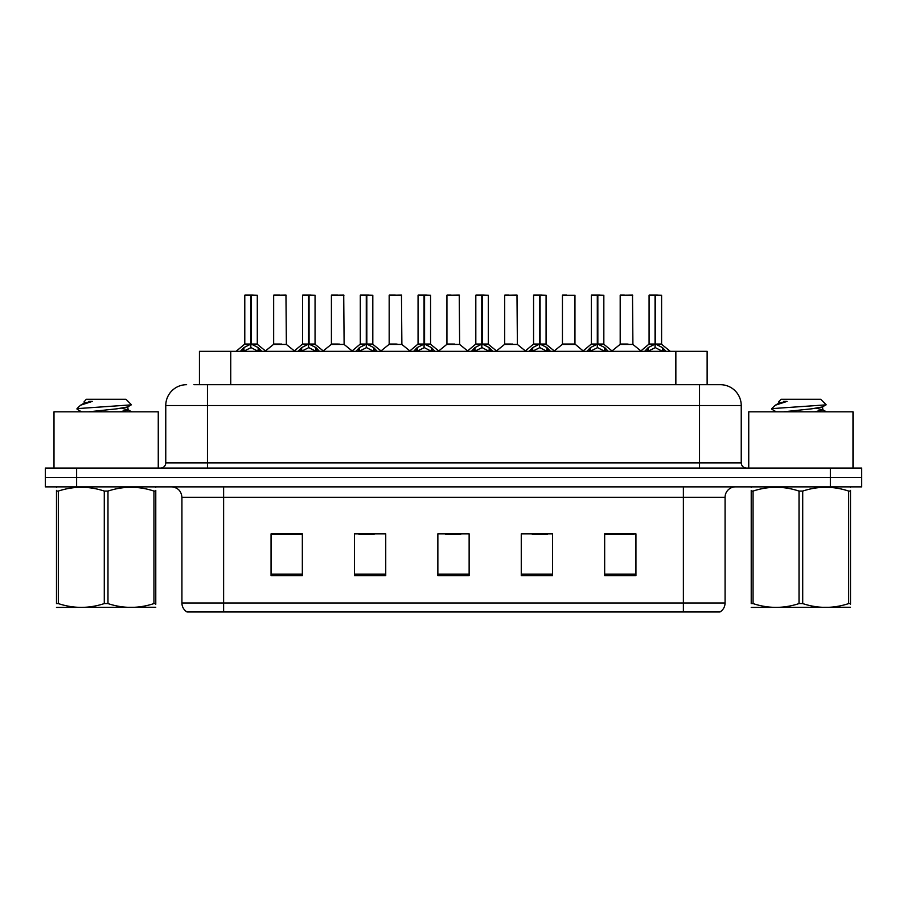 <?xml version="1.0" encoding="UTF-8"?>
<svg xmlns="http://www.w3.org/2000/svg" width="907" height="907" viewBox="0 0 907 907"><rect width="100%" height="100%" fill="white"/><g stroke="black" fill="none" stroke-linecap="round" stroke-linejoin="round"><path stroke-width="1.36" d="M199.449 384.693L199.449 351.338L707.131 351.338L707.131 384.693M725.078 602.996C724.954 606.885 723.253 609.878 719.977 611.964L683.379 611.964L683.379 602.996L725.078 602.996L725.078 497.285A10.431 10.431 0 0 1 735.509 486.866M683.379 611.964L187.023 611.964A10.431 10.431 0 0 1 181.922 602.996L181.922 497.285C181.309 490.959 177.829 487.478 171.491 486.866M76.63 468.091L861.65 468.091L861.65 477.479L45.35 477.479L45.35 486.866L76.63 486.866L76.63 477.479L45.35 477.479L45.35 468.091L76.63 468.091L76.63 477.479L861.65 477.479L861.65 486.866L76.63 486.866M635.943 575.582L635.943 533.883L604.663 533.883L604.663 575.582L635.943 575.582M552.544 575.582L552.544 533.883L521.264 533.883L521.264 575.582L552.544 575.582M302.337 575.582L302.337 533.883L271.057 533.883L271.057 575.582L302.337 575.582M385.736 575.582L385.736 533.883L354.456 533.883L354.456 575.582L385.736 575.582M469.134 575.582L469.134 533.883L437.866 533.883L437.866 575.582L469.134 575.582M664.412 611.964L242.588 611.964M604.663 534.087L634.276 534.087M618.642 534.087L605.4 534.087M358.73 534.087L374.376 534.087M300.977 534.087L287.734 534.087M272.1 534.087L302.337 534.087M532.001 534.087L547.635 534.087M445.371 534.087L461.005 534.087M194.393 384.693L713.083 384.693M193.917 384.693L207.465 384.693L207.465 405.542L165.766 405.542L165.766 462.887A5.215 5.215 0 0 1 160.55 468.091M186.615 384.693A20.85 20.85 0 0 0 165.766 405.542M720.385 384.693A20.85 20.85 0 0 1 741.234 405.542L699.535 405.542L699.535 384.693L720.067 384.693M741.234 405.542L741.234 462.887C741.552 466.051 743.287 467.785 746.45 468.091M240.14 351.576L243.938 347.574L250.763 344.116L250.763 347.755L250.956 342.993L251.318 344.116L258.144 347.574L261.942 351.576M244.788 295.24L250.774 295.036L244.788 295.24L244.788 344.036L250.763 344.116M250.774 295.036L244.992 295.036M251.999 344.445L257.486 344.445L251.318 344.036L257.293 344.036L257.293 295.24L251.307 295.036L251.318 344.036L244.788 344.036L236.092 351.338M250.763 295.24L250.763 344.036L250.956 295.036M251.307 295.036L251.318 344.116M248.96 295.036L253.121 295.036M258.144 347.574L258.144 351.338L251.318 347.755M250.763 347.755L244.947 350.635M281.499 344.036L273.472 344.445L286.363 344.445L285.966 295.036L273.665 295.24L273.665 344.036L280.195 344.036M279.832 295.036L273.869 295.036M279.651 344.036L278.336 344.036M297.904 351.576L301.691 347.574L308.527 344.116L308.527 347.755L308.709 342.993L309.072 344.116L315.897 347.574L319.695 351.576M302.541 295.24L308.539 295.036L302.541 295.24L302.541 344.036L308.527 344.116M308.539 295.036L302.745 295.036M309.752 344.445L315.239 344.445L309.072 344.036L315.058 344.036L315.058 295.24L309.06 295.036L309.072 344.036L302.541 344.036L293.845 351.338M308.527 295.24L308.527 344.036L308.709 295.036M309.06 295.036L309.072 344.116M306.713 295.036L310.886 295.036M315.897 347.574L315.897 351.338L309.072 347.755M308.527 347.755L302.7 350.635M355.657 351.576L359.444 347.574L366.281 344.116L366.281 347.755L366.462 342.993L366.825 344.116L373.661 347.574L377.448 351.576M360.294 295.24L366.292 295.036L360.294 295.24L360.294 344.036L366.281 344.116M366.292 295.036L360.51 295.036M367.516 344.445L373.004 344.445L366.825 344.036L372.811 344.036L372.811 295.24L366.813 295.036L366.825 344.036L360.306 344.036L351.61 351.338M366.281 295.24L366.281 344.036L366.462 295.036M366.813 295.036L366.825 344.116M364.467 295.036L368.639 295.036M373.661 347.574L373.661 351.338L366.825 347.755M366.281 347.755L360.453 350.635M413.411 351.576L417.209 347.574L424.034 344.116L424.034 347.755L424.215 342.993L424.578 344.116L431.415 347.574L435.201 351.576M418.059 295.24L424.045 295.036L418.059 295.24L418.059 344.036L424.034 344.116M424.045 295.036L418.263 295.036M425.27 344.445L430.757 344.445L424.578 344.036L430.564 344.036L430.564 295.24L424.578 295.036L424.578 344.036L418.059 344.036L409.363 351.338M424.034 295.24L424.034 344.036L424.215 295.036M424.578 295.036L424.578 344.116M422.22 295.036L426.392 295.036M431.415 347.574L431.415 351.338L424.578 347.755M424.034 347.755L418.206 350.635M471.164 351.576L474.962 347.574L481.787 344.116L481.787 347.755L481.98 342.993L482.343 344.116L489.168 347.574L492.966 351.576M475.812 295.24L481.798 295.036L475.812 295.24L475.812 344.036L481.787 344.116M481.798 295.036L476.016 295.036M483.023 344.445L488.51 344.445L482.343 344.036L488.317 344.036L488.317 295.24L482.331 295.036L482.343 344.036L475.812 344.036L467.116 351.338M481.787 295.24L481.787 344.036L481.98 295.036M482.331 295.036L482.343 344.116M479.984 295.036L484.145 295.036M489.168 347.574L489.168 351.338L482.343 347.755M481.787 347.755L475.971 350.635M339.252 344.036L331.225 344.445L344.116 344.445L343.719 295.036L331.418 295.24L331.418 344.036L337.948 344.036M337.585 295.036L331.633 295.036M337.404 344.036L336.1 344.036M397.005 344.036L388.99 344.445L401.88 344.445L401.472 295.036L389.171 295.24L389.171 344.036L395.701 344.036M395.339 295.036L389.386 295.036M395.157 344.036L393.853 344.036M454.77 344.036L446.743 344.445L459.634 344.445L459.237 295.036L446.936 295.24L446.936 344.036L453.455 344.036M451.108 295.036L447.14 295.036M452.91 344.036L451.607 344.036M158.26 468.091L158.26 411.801L54.001 411.801L54.001 468.091M852.999 468.091L852.999 411.801L748.74 411.801L748.74 468.091M155.777 607.248L56.483 607.418M155.777 604.266L155.777 603.586C155.777 608.631 155.777 608.631 155.777 603.586L153.941 603.586L153.941 491.072C138.68 486.027 123.363 486.027 107.978 491.072L104.282 491.072C89.033 486.027 73.705 486.027 58.32 491.072L56.483 491.072C56.483 486.027 56.483 486.027 56.483 491.072L56.483 490.392M107.978 491.072L107.978 603.586C123.227 608.631 138.556 608.631 153.941 603.586M107.978 603.586L104.282 603.586L104.282 491.072M155.777 490.392L155.777 491.072C155.777 486.027 155.777 486.027 155.777 491.072L153.941 491.072M155.777 487.342L155.131 486.866M81.483 411.801L77.208 409.306L77.764 408.581L77.004 409.08M88.841 411.801L117.105 408.796L127.808 406.914L131.39 404.692L125.994 399.284L86.267 399.284L84.487 401.393M131.322 404.862L77.764 408.581M77.004 408.558L80.564 405.225L92.299 401.393L88.863 401.393M57.13 486.866L56.483 487.41M155.777 491.072L155.777 603.586M58.32 491.072L58.32 603.586L56.483 603.586L56.483 491.072M58.32 603.586C73.58 608.631 88.897 608.631 104.282 603.586M56.483 603.586C56.483 608.631 56.483 608.631 56.483 603.586M127.808 406.914L128.091 409.907L121.799 408.252M119.939 411.801L128.091 409.907M80.564 405.225L84.453 402.957L92.299 401.393M850.517 607.248L751.223 607.418M850.517 604.266L850.517 603.586C850.517 608.631 850.517 608.631 850.517 603.586L848.68 603.586L848.68 491.072C833.42 486.027 818.103 486.027 802.718 491.072L799.022 491.072C783.773 486.027 768.444 486.027 753.059 491.072L751.223 491.072C751.223 486.027 751.223 486.027 751.223 491.072L751.223 490.392M802.718 491.072L802.718 603.586C817.967 608.631 833.295 608.631 848.68 603.586M802.718 603.586L799.022 603.586L799.022 491.072M850.517 490.392L850.517 491.072C850.517 486.027 850.517 486.027 850.517 491.072L848.68 491.072M850.517 487.342L849.87 486.866M776.222 411.801L771.948 409.306L772.503 408.581L771.744 409.08M783.591 411.801L811.856 408.796L822.547 406.914L826.13 404.692L820.733 399.284L781.006 399.284L779.226 401.393M826.062 404.862L772.503 408.581M771.744 408.558L775.304 405.225L787.038 401.393L783.603 401.393M751.869 486.866L751.223 487.41M850.517 491.072L850.517 603.586M753.059 491.072L753.059 603.586L751.223 603.586L751.223 491.072M753.059 603.586C768.32 608.631 783.637 608.631 799.022 603.586M751.223 603.586C751.223 608.631 751.223 608.631 751.223 603.586M822.547 406.914L822.83 409.907L816.538 408.252M814.679 411.801L822.83 409.907M775.304 405.225L779.192 402.957L787.038 401.393M528.928 351.576L532.715 347.574L539.552 344.116L539.552 347.755L539.733 342.993L540.096 344.116L546.921 347.574L550.719 351.576M533.565 295.24L539.563 295.036L533.565 295.24L533.565 344.036L539.552 344.116M539.563 295.036L533.769 295.036M540.776 344.445L546.263 344.445L540.096 344.036L546.082 344.036L546.082 295.24L540.084 295.036L540.096 344.036L533.565 344.036L524.87 351.338M539.552 295.24L539.552 344.036L539.733 295.036M540.084 295.036L540.096 344.116M537.738 295.036L541.91 295.036M546.921 347.574L546.921 351.338L540.096 347.755M539.552 347.755L533.724 350.635M586.682 351.576L590.468 347.574L597.305 344.116L597.305 347.755L597.486 342.993L597.849 344.116L604.686 347.574L608.472 351.576M591.319 295.24L597.316 295.036L591.319 295.24L591.319 344.036L597.305 344.116M597.316 295.036L591.534 295.036M598.541 344.445L604.028 344.445L597.849 344.036L603.835 344.036L603.835 295.24L597.838 295.036L597.849 344.036L591.33 344.036L582.634 351.338M597.305 295.24L597.305 344.036L597.486 295.036M597.838 295.036L597.849 344.116M595.491 295.036L599.663 295.036M604.686 347.574L604.686 351.338L597.849 347.755M597.305 347.755L591.477 350.635M644.435 351.576L648.233 347.574L655.058 344.116L655.058 347.755L655.239 342.993L655.602 344.116L662.439 347.574L666.226 351.576M649.083 295.24L655.069 295.036L649.083 295.24L649.083 344.036L655.058 344.116M655.069 295.036L649.287 295.036M656.294 344.445L661.781 344.445L655.602 344.036L661.588 344.036L661.588 295.24L655.602 295.036L655.602 344.036L649.083 344.036L640.387 351.338M655.058 295.24L655.058 344.036L655.239 295.036M655.602 295.036L655.602 344.116M653.244 295.036L657.416 295.036M662.439 347.574L662.439 351.338L655.602 347.755M655.058 347.755L649.242 350.635M512.523 344.036L504.496 344.445L517.387 344.445L516.99 295.036L504.689 295.24L504.689 344.036L511.219 344.036M508.861 295.036L504.893 295.036M510.675 344.036L509.36 344.036M574.959 295.24L562.442 295.24L562.442 344.036L574.959 344.036L574.959 295.24L562.442 295.24M566.614 295.036L562.657 295.036M570.276 344.036L568.972 344.036M568.428 344.036L567.124 344.036M628.029 344.036L620.014 344.445L632.905 344.445L632.508 295.036L620.195 295.24L620.195 344.036L626.726 344.036M624.367 295.036L620.411 295.036M626.181 344.036L624.878 344.036M230.729 384.693L230.729 351.338M675.851 384.693L675.851 351.338M683.379 486.866L683.379 497.285L181.922 497.285M725.078 497.285L683.379 497.285L683.379 602.996L223.621 602.996L223.621 611.964M181.922 602.996L223.621 602.996L223.621 486.866M830.37 486.866L830.37 468.091M469.134 574.131L437.866 574.131M385.736 574.131L354.456 574.131M302.337 574.131L271.057 574.131M552.544 574.131L521.264 574.131M635.943 574.131L604.663 574.131M207.465 468.091L207.465 462.887L741.234 462.887M165.766 462.887L207.465 462.887L207.465 405.542L699.535 405.542L699.535 468.091M250.083 344.445L244.595 344.445M257.293 295.24L251.318 295.24M259.243 348.515L259.243 351.338M243.938 347.574L243.938 351.338M242.838 348.515L242.838 351.338M286.17 295.24L273.665 295.24M307.836 344.445L302.348 344.445M315.058 295.24L309.072 295.24M316.997 348.515L316.997 351.338M301.691 347.574L301.691 351.338M300.591 348.515L300.591 351.338M365.589 344.445L360.113 344.445M372.811 295.24L366.825 295.24M374.75 348.515L374.75 351.338M359.444 347.574L359.444 351.338M358.356 348.515L358.356 351.338M423.354 344.445L417.866 344.445M430.564 295.24L424.578 295.24M432.514 348.515L432.514 351.338M417.209 347.574L417.209 351.338M416.109 348.515L416.109 351.338M481.107 344.445L475.619 344.445M488.317 295.24L482.343 295.24M490.268 348.515L490.268 351.338M474.962 347.574L474.962 351.338M473.862 348.515L473.862 351.338M343.934 295.24L331.418 295.24M401.688 295.24L389.171 295.24M459.441 295.24L446.936 295.24M538.86 344.445L533.373 344.445M546.082 295.24L540.096 295.24M548.021 348.515L548.021 351.338M532.715 347.574L532.715 351.338M531.615 348.515L531.615 351.338M596.613 344.445L591.137 344.445M603.835 295.24L597.849 295.24M605.774 348.515L605.774 351.338M590.468 347.574L590.468 351.338M589.38 348.515L589.38 351.338M654.378 344.445L648.89 344.445M661.588 295.24L655.602 295.24M663.539 348.515L663.539 351.338M648.233 347.574L648.233 351.338M647.133 348.515L647.133 351.338M517.194 295.24L504.689 295.24M575.14 344.445L562.249 344.445L574.947 344.036L583.133 350.918M632.712 295.24L620.195 295.24M257.486 344.445L265.989 351.338M273.472 344.445L265.479 350.918M286.363 344.445L294.356 350.918M315.239 344.445L323.742 351.338M373.004 344.445L381.496 351.338M430.757 344.445L439.26 351.338M488.51 344.445L497.013 351.338M331.225 344.445L323.232 350.918M344.116 344.445L352.109 350.918M388.99 344.445L380.997 350.918M401.88 344.445L409.873 350.918M446.743 344.445L438.75 350.918M459.634 344.445L467.627 350.918M84.17 401.393L84.17 403.286M127.808 409.579L131.606 411.801M778.909 401.393L778.909 403.286M822.547 409.579L826.345 411.801M546.263 344.445L554.767 351.338M604.028 344.445L612.52 351.338M661.781 344.445L670.284 351.338M504.496 344.445L496.503 350.918M517.387 344.445L525.38 350.918M562.249 344.445L554.256 350.918M620.014 344.445L612.021 350.918M632.905 344.445L640.898 350.918"/></g></svg>
